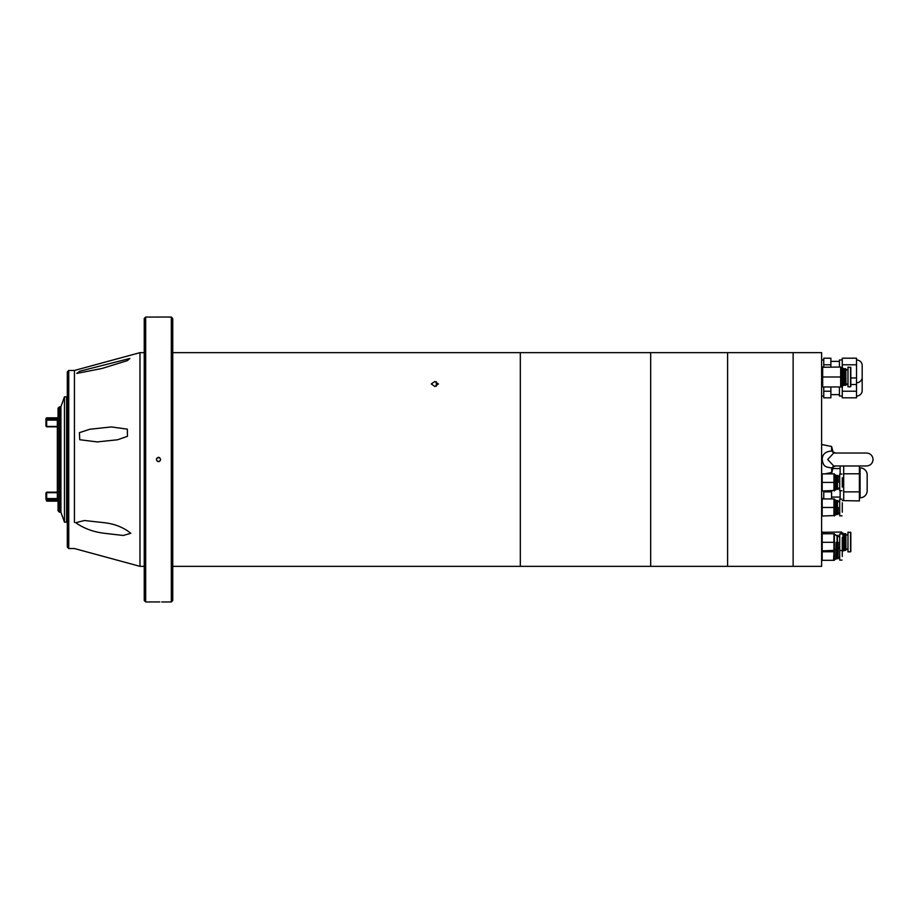 <?xml version="1.0" encoding="UTF-8"?>
<svg xmlns="http://www.w3.org/2000/svg" width="919" height="919" viewBox="0 0 919 919"><rect width="100%" height="100%" fill="white"/><g stroke="black" fill="none" stroke-linecap="round" stroke-linejoin="round"><path stroke-width="1.38" d="M434.859 386.508L431.298 383.947L434.859 381.477L438.42 383.947L434.859 386.508M172.738 566.345L650.675 566.345L650.675 352.655L650.675 566.345L727.607 566.345L727.607 352.655L727.607 566.345L821.62 566.345L821.62 352.655L793.131 352.655L793.131 566.345L793.131 352.655L520.326 352.655L520.326 566.345L520.326 352.655L172.738 352.655M436.284 386.29L436.284 381.684M145.673 317.044L144.249 318.468L144.249 600.532L145.673 601.956L145.673 317.044L157.195 317.078M157.31 461.281L158.493 461.637C155.736 460.212 155.736 458.788 158.493 457.363C161.25 458.788 161.25 460.212 158.493 461.637L159.205 461.51L158.493 461.637A2.137 2.137 0 0 0 158.608 461.637M171.313 317.044L172.738 318.468L172.738 600.532L171.313 601.956L171.313 317.044L155.288 317.044M156.23 601.934L145.673 601.956M155.288 601.956L159.791 601.922M171.313 601.956L161.698 601.956M157.298 317.078L158.493 317.078M160.756 317.066L161.698 317.044M159.688 601.922L158.493 601.922M158.493 457.363L159.676 457.719L157.781 457.49L159.205 457.49L156.712 458.305M160.262 460.695L158.493 461.637L160.262 460.695M159.205 457.49A2.137 2.137 0 0 0 157.781 457.49M74.439 522.463L74.439 370.46L74.439 522.463M68.741 548.54L67.317 547.115L67.317 371.885L68.741 370.46L68.741 548.54L74.439 548.54L139.975 566.345L139.975 352.655L144.249 352.655M130.797 533.284L123.238 535.478L104.329 533.284C93.37 531.963 83.836 528.436 75.749 522.704L84.376 520.522L104.329 522.704C114.749 523.899 123.571 527.426 130.797 533.284M79.723 439.719L79.425 432.642L89.924 429.23L111.371 426.944L127.362 429.139L127.419 436.33L117.563 439.776L97.161 441.913L79.723 439.719M79.723 371.219L129.924 358.456L127.362 360.639L101.917 368.496L76.771 373.413L79.723 371.219M58.058 417.835L46.662 417.835L46.662 419.133L58.058 419.133L57.346 420.144L57.346 498.914L58.058 499.787L46.662 499.787L46.662 501.165L58.058 501.165M57.346 498.569L46.662 498.569L46.662 499.787L45.95 499.051L46.662 501.165M46.662 417.835L45.95 418.547L45.95 419.949L46.662 419.133L46.662 420.109L57.369 420.109M57.346 492.699L46.662 492.699L46.662 498.569L45.95 499.051L45.95 492.975L46.662 492.17L57.346 492.17M46.662 420.109L45.95 419.949L45.95 426.025L46.662 426.45L46.662 420.109M57.346 426.45L46.662 426.45L57.346 426.784M46.662 426.83L45.95 426.025L46.662 426.83L57.346 426.83M46.662 492.17L45.95 492.975M66.605 396.824L66.605 522.176L64.468 522.176L64.468 396.824L66.605 396.824M64.468 396.824L60.907 406.795L60.907 512.205L64.468 522.176M60.907 406.795L59.482 406.795L59.482 512.205L60.907 512.205M59.482 406.795L58.058 408.22L58.058 510.78L59.482 512.205M859.38 467.863L860.092 467.863A7.122 7.122 0 0 1 867.168 474.273L867.168 491.378A7.122 7.122 0 0 1 860.092 497.788L859.38 497.788M823.757 498.5L821.62 498.5M840.138 465.979L840.138 474.078M840.138 490.746L840.138 499.143M859.38 465.979L859.38 491.872L843.699 491.872L843.699 500.625L842.275 500.637M859.38 473.779L843.699 473.779L843.699 491.872M843.699 465.979L843.699 473.779M840.138 468.575L832.648 468.575M840.138 497.076L831.592 497.076M859.38 491.872L859.38 500.924L843.699 500.625M823.757 490.964L823.757 498.925M823.757 491.872L831.592 491.872L831.592 498.925M833.2 466.519L831.592 473.779L825.308 473.779M831.592 490.964L831.592 491.872M839.426 367.014L839.426 359.961L842.275 359.961M830.879 361.385L839.426 361.385M821.62 359.961L823.757 359.961M856.519 382.763A5.698 5.698 0 0 0 862.183 377.778L862.183 364.946A5.698 5.698 0 0 0 856.519 359.961M823.757 367.014L823.757 358.203L830.879 358.203L830.879 367.014M842.275 367.864L842.275 358.203L856.519 358.203L856.519 397.812L842.275 397.812L842.275 391.23L856.519 391.23M850.822 377.939L856.519 377.939M842.275 364.786L856.519 364.786M845.985 384.521L847.973 384.521M850.822 384.521L856.519 384.521M823.757 364.786L830.879 364.786M842.275 396.055L839.426 396.055L839.426 386.956M830.879 394.63L839.426 394.63M821.62 396.055L823.757 396.055M856.519 396.055A5.698 5.698 0 0 0 862.183 391.069L862.183 378.249A5.698 5.698 0 0 0 862.148 378.008M830.879 386.956L830.879 397.812L823.757 397.812L823.757 391.23L830.879 391.23M842.275 391.23L842.275 386.106M823.757 391.23L823.757 386.956M850.822 535.88L850.822 532.469L847.973 532.181L847.973 551.837L850.546 551.837L850.822 550.941M850.822 532.469L850.822 551.561M842.275 551.136L845.985 550.136L845.836 533.744L845.836 550.274M842.999 550.86L842.999 533.158L843.274 550.47M845.985 534.961L847.973 534.961M845.985 549.068L847.973 549.068M821.62 532.319L840.667 532.044L841.344 533.973M843.274 550.274L843.274 533.744L845.836 533.744M841.712 533.973L841.597 532.044L840.667 532.044M842.999 533.158L841.712 532.675M850.822 550.757L850.822 548.138M822.023 533.755L822.666 532.044M844.906 533.744L844.906 550.274M844.561 534.088L844.561 549.93M844.216 533.744L844.216 550.274M850.822 370.862L850.822 367.439L847.973 367.163L847.973 386.819L850.546 386.819L850.822 385.923M850.822 367.439L850.822 386.531M841.712 386.325L843.274 385.256L845.985 385.107L845.836 368.726L845.836 385.256M842.999 385.842L842.999 368.14L843.274 385.44M845.985 369.932L847.973 369.932M845.985 384.039L847.973 384.039M821.62 367.301L840.667 367.014L840.667 376.985L822.666 376.985L822.666 367.014M821.62 386.681L822.666 386.956L822.666 376.985M843.274 385.256L843.274 368.726L845.836 368.726M841.069 367.497L841.712 367.301L841.597 386.956L822.666 386.956M842.999 368.14L841.712 367.657M850.822 385.727L850.822 383.12M844.906 368.726L844.906 385.256M840.667 376.985L840.667 386.956M844.561 369.07L844.561 384.912M844.216 368.726L844.216 385.256M827.686 459.5L833.728 465.979L866.571 465.979C870.511 465.588 872.671 463.429 873.05 459.5C872.671 455.571 870.511 453.412 866.571 453.021L833.728 453.021L827.686 459.5M824.883 473.871L831.592 472.504L831.925 468.001C825.205 466.886 823.309 466.737 822.229 459.5C822.333 454.193 825.561 451.367 831.925 450.999L832.694 452.079M833.2 452.481L831.592 446.496L831.592 449.69M835.578 453.113L832.2 451.493M832.694 466.921L831.592 469.31M835.578 465.887L832.2 467.507M842.275 482.418C842.275 476.835 842.275 476.835 842.275 482.418C842.275 476.835 842.275 476.835 842.275 482.418C842.275 472.033 842.275 472.033 842.275 482.418C842.275 488 842.275 488 842.275 482.418C842.275 488 842.275 488 842.275 482.418C842.275 492.791 842.275 492.791 842.275 482.418M842.275 477.708L842.275 487.116M836.083 482.418C836.083 491.389 836.083 491.389 836.083 482.418C836.083 473.446 836.083 473.446 836.083 482.418L836.083 475.456L834.521 474.583M841.999 474.078L839.713 474.078L839.713 490.746L841.999 490.746M838.22 482.418L838.082 475.502L838.22 482.418M822.183 490.482L822.183 474.342M837.427 489.322L837.427 475.502L837.427 489.322L838.082 489.322M834.395 490.964L834.395 473.871M833.958 474.342L833.958 490.482L822.574 490.964M837.083 475.847L837.083 488.977M833.567 473.871L822.574 473.871M833.567 482.418L822.574 482.418M835.808 475.054L835.808 489.77L836.738 489.322M842.275 507.472C842.275 501.9 842.275 501.9 842.275 507.472C842.275 501.9 842.275 501.9 842.275 507.472C842.275 497.099 842.275 497.099 842.275 507.472C842.275 513.055 842.275 513.055 842.275 507.472C842.275 513.055 842.275 513.055 842.275 507.472C842.275 517.856 842.275 517.856 842.275 507.472M842.275 502.773L842.275 512.182M836.083 507.472C836.083 516.455 836.083 516.455 836.083 507.472C836.083 498.5 836.083 498.5 836.083 507.472L836.083 500.522L834.521 499.637M841.999 499.143L839.713 499.143L839.713 515.812L841.999 515.812M838.22 507.472L838.082 514.387L838.22 507.472M822.183 515.548L822.183 499.408M837.427 514.387L837.427 500.568L837.427 514.387L838.082 514.387M834.395 516.03L834.395 498.925M833.958 499.408L833.958 515.548L822.574 516.03M837.083 500.912L837.083 514.043M833.567 498.925L822.574 498.925M833.567 507.472L822.574 507.472M835.808 500.12L835.808 514.835L836.738 514.387M842.275 542.302C842.275 536.719 842.275 536.719 842.275 542.302C842.275 536.719 842.275 536.719 842.275 542.302C842.275 531.929 842.275 531.929 842.275 542.302C842.275 547.885 842.275 547.885 842.275 542.302C842.275 547.885 842.275 547.885 842.275 542.302C842.275 552.687 842.275 552.687 842.275 542.302M842.275 537.604L842.275 556.466M834.521 559.602L835.808 559.131L836.083 542.302C836.083 533.33 836.083 533.33 836.083 542.302C836.083 551.274 836.083 551.274 836.083 542.302M841.999 533.973L839.713 533.973L839.713 560.108L841.999 560.108M838.22 542.302L838.082 558.683L838.22 542.302M822.183 550.378L822.183 534.238M837.427 558.683L837.427 535.398L837.427 558.683L838.082 558.683M834.395 560.314L834.395 533.755M833.958 534.238L833.958 550.378L822.574 550.849M837.083 535.743L837.083 558.338M839.713 550.642L842.275 550.355L842.275 547M833.567 533.755L822.574 533.755M833.567 542.302L822.574 542.302M834.521 550.136L836.083 549.217L836.083 551.768C836.083 560.739 836.083 560.739 836.083 551.768L836.083 549.217L838.22 549.068M842.275 551.768C842.275 546.185 842.275 546.185 842.275 551.768C842.275 546.185 842.275 546.185 842.275 551.768C842.275 557.351 842.275 557.351 842.275 551.768C842.275 557.351 842.275 557.351 842.275 551.768C842.275 562.152 842.275 562.152 842.275 551.768M822.183 559.843L822.183 552.25M833.958 552.25L833.567 560.314L822.574 560.314M833.567 551.768L822.574 551.768M835.808 559.131L836.738 558.683M860.092 467.863L860.092 497.788M850.546 532.181L850.546 551.837M850.546 367.163L850.546 386.819M822.264 377.468L822.264 376.514M841.069 376.514L841.069 377.468M822.183 482.889L822.183 481.935M833.958 481.935L833.958 482.889M822.183 507.954L822.183 507.001M833.958 507.001L833.958 507.954M822.183 542.784L822.183 541.831M833.958 541.831L833.958 542.784M139.975 566.345L144.249 566.345M68.741 370.46L74.439 370.46L139.975 352.655M67.317 401.81L66.605 401.81M67.317 517.19L66.605 517.19M831.592 446.496L821.62 444.474M838.22 488.115L839.713 488.115M835.808 489.77L834.521 490.252M838.22 476.72L839.713 476.72M837.427 475.502L838.082 475.502M836.083 475.502L836.738 475.502M838.22 513.17L839.713 513.17M835.808 514.835L834.521 515.318M838.22 501.774L839.713 501.774M837.427 500.568L838.082 500.568M836.083 500.568L836.738 500.568M838.22 548L839.713 548M838.22 536.604L839.713 536.604M837.427 535.398L838.082 535.398M836.083 535.398L836.738 535.398M835.808 534.95L834.521 534.467M838.22 557.465L839.713 557.465"/></g></svg>
